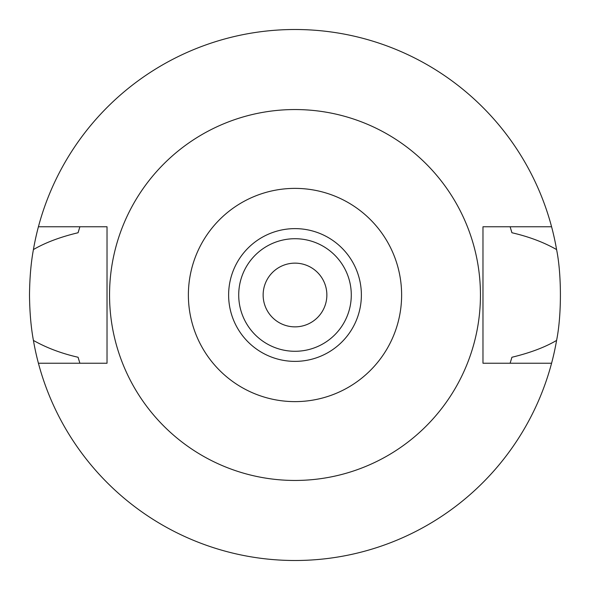<?xml version="1.0" encoding="UTF-8"?>
<svg xmlns="http://www.w3.org/2000/svg" width="590" height="590" viewBox="0 0 590 590"><rect width="100%" height="100%" fill="white"/><g stroke="black" fill="none" stroke-linecap="round" stroke-linejoin="round"><path stroke-width="0.89" d="M295 361.375A66.375 66.375 0 0 0 361.375 295A66.375 66.375 0 0 0 295 228.625A66.375 66.375 0 0 0 228.625 295A66.375 66.375 0 0 0 295 361.375M295 351.286A56.286 56.286 0 0 0 351.286 295A56.286 56.286 0 0 0 295 238.714A56.286 56.286 0 0 0 238.714 295A56.286 56.286 0 0 0 295 351.286M295 326.86A31.86 31.86 0 0 0 326.86 295A31.86 31.86 0 0 0 295 263.14A31.86 31.86 0 0 0 263.14 295A31.86 31.86 0 0 0 295 326.86M79.657 227.489A225.675 225.675 0 0 1 79.886 226.767L78.087 232.74C60.202 237.018 45.312 242.63 33.416 249.57A265.5 265.5 0 0 1 556.584 249.57C543.803 242.291 528.913 236.679 511.914 232.74L510.114 226.767A225.675 225.675 0 0 1 510.343 227.489M38.416 226.767L107.026 226.767L107.026 363.233L38.416 363.233A265.5 265.5 0 0 1 33.416 340.43C46.632 347.879 61.522 353.484 78.087 357.26L79.886 363.233A225.675 225.675 0 0 1 79.657 362.511M33.416 249.57C30.982 262.749 29.677 277.89 29.5 295C29.677 312.11 30.982 327.251 33.416 340.43M510.874 360.778A225.675 225.675 0 0 0 511.914 357.26C530.078 352.872 544.968 347.267 556.584 340.43A265.5 265.5 0 0 1 38.416 363.233M511.914 357.26L510.114 363.233A225.675 225.675 0 0 0 510.343 362.511M78.087 357.26A225.675 225.675 0 0 0 79.126 360.778M551.584 363.233L482.974 363.233L482.974 226.767L551.584 226.767M511.914 232.74A225.675 225.675 0 0 0 510.874 229.222M79.126 229.222A225.675 225.675 0 0 0 78.087 232.74M556.584 340.43C561.717 315.163 561.636 274.335 556.584 249.57M295 480.452A185.452 185.452 0 0 1 109.548 295A185.452 185.452 0 0 1 295 109.548A185.452 185.452 0 0 1 480.452 295A185.452 185.452 0 0 1 295 480.452M295 188.38A106.62 106.62 0 0 1 401.62 295A106.62 106.62 0 0 1 295 401.62A106.62 106.62 0 0 1 188.38 295A106.62 106.62 0 0 1 295 188.38"/></g></svg>
